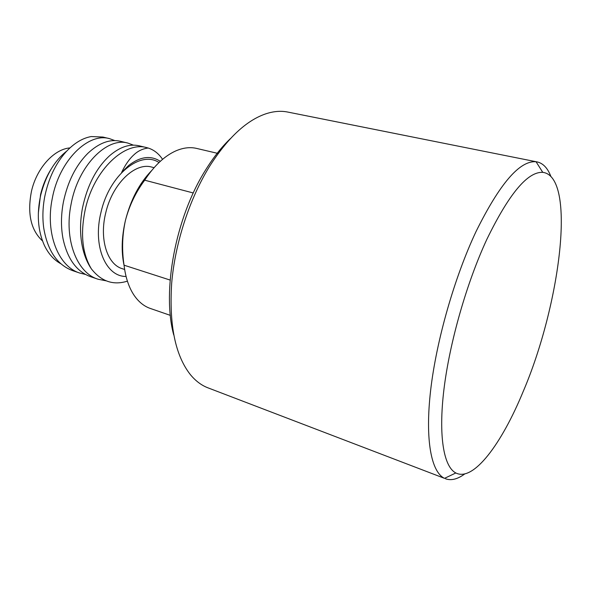 <?xml version="1.0" encoding="UTF-8"?>
<svg xmlns="http://www.w3.org/2000/svg" width="591" height="591" viewBox="0 0 591 591"><rect width="100%" height="100%" fill="white"/><g stroke="black" fill="none" stroke-linecap="round" stroke-linejoin="round"><path stroke-width="0.89" d="M146.767 147.639L139.188 145.814C129.791 143.635 119.988 146.886 109.778 155.559C96.488 167.704 87.409 185.057 82.548 207.633C79.748 222.511 79.881 236.393 82.947 249.276C84.831 256.856 87.631 263.372 91.339 268.824C82.119 253.273 80.162 233.164 85.473 208.49C94.228 169.647 124.819 141.057 146.767 147.639L148.238 148.038C153.963 149.878 158.743 153.638 162.569 159.334M106.166 280.828L98.084 279.233C76.704 272.909 63.887 239.207 71.068 204.272C78.108 165.332 107.215 136.824 127.966 143.103L133.433 145.15M85.473 274.438L79.888 273.086C58.265 266.659 45.145 233.238 52.215 198.753C59.13 160.309 88.406 132.303 109.512 138.641L114.861 140.599M66.724 151.097C54.446 160.782 45.795 175.387 40.757 194.927C36.605 213.683 37.772 230.416 44.259 245.117C48.344 253.731 53.877 259.944 60.858 263.756M148.238 148.038C145.637 148.319 139.683 149.39 134.216 154.539C129.54 158.654 125.344 164.616 121.628 172.424L128.646 165.48C140.222 156.526 150.771 155.145 160.294 161.328M109.512 138.641L102.93 137.053L91.243 136.551C82.533 138.087 74.141 143.17 66.066 151.813C55.62 163.522 48.521 178.438 44.753 196.567C42.692 207.404 42.353 217.902 43.734 228.052C47.561 250.702 57.201 264.901 72.678 270.648M127.966 143.103L120.468 141.286C109.86 138.878 98.963 142.911 87.793 153.387C75.84 165.414 67.706 181.629 63.407 202.026C60.962 214.939 60.843 227.225 63.052 238.875C67.485 259.028 76.697 271.646 90.689 276.736L98.076 279.24M127.405 281.146C113.287 285.571 101.268 281.464 91.339 268.824M38.334 213.144L40.587 194.476C42.796 185.264 46.29 176.827 51.077 169.166M159.009 162.532C140.481 150.055 109.379 174.825 101.031 212.147C92.447 245.9 105.789 276.795 126.068 276.455M193.272 192.976L144.692 180.196C135.745 192.23 129.348 205.572 125.484 220.214C130.722 199.743 139.402 183.24 151.525 170.703M170.134 280.068L124.051 265.189C121.746 249.934 122.226 234.945 125.484 220.214C121.62 236.755 121.155 251.869 124.095 265.551M154.074 167.681L151.717 167.083C135.206 161.986 112.334 183.749 105.723 212.93C99.118 239.163 107.303 264.473 122.33 268.713L124.642 269.466M69.937 147.913C53.988 149.161 36.672 168.11 31.471 191.255C27.149 213.528 30.828 230.084 42.5 240.921M124.051 265.189C125.528 277.423 128.845 287.418 134.002 295.16C138.545 301.831 143.982 306.264 150.313 308.45L170.341 315.372M218.197 153.483L196.596 148.415C190.073 146.886 183.107 147.735 175.704 150.949C164.483 156.017 154.148 165.761 144.692 180.196M173.71 334.868C161.757 291.304 175.557 217.348 205.609 169.979C213.417 157.383 221.706 146.908 230.475 138.56M537.182 161.934L287.721 112.054C280.873 110.665 273.522 111.271 265.662 113.878C246.307 120.505 227.579 138.043 209.48 166.485C189.415 199.071 175.032 243.344 171.663 283.377C169.056 324.947 175.268 355.331 190.295 374.524C195.547 380.914 201.442 385.354 207.973 387.844L444.528 478.348C431.327 472.135 424.914 440.184 430.625 390.407C436.35 340.697 454.457 277.327 476.065 231.495C499.779 183.587 519.784 160.346 536.074 161.764L537.182 161.934C543.077 163.271 547.628 168.066 550.834 176.317M486.851 239.34C466.691 282.771 449.64 342.411 443.944 389.358C438.263 436.357 443.775 466.824 455.838 472.963C473.421 482.02 501.633 443.863 523.065 391.803C560.298 305.052 576.772 176.406 542.76 172.35C527.615 171.553 508.977 193.885 486.851 239.34M464.777 473.916C457.663 479.183 451.258 480.808 445.562 478.791M79.888 273.086L72.671 270.648M455.838 472.963L444.528 478.348M542.76 172.35L536.074 161.764"/></g></svg>
